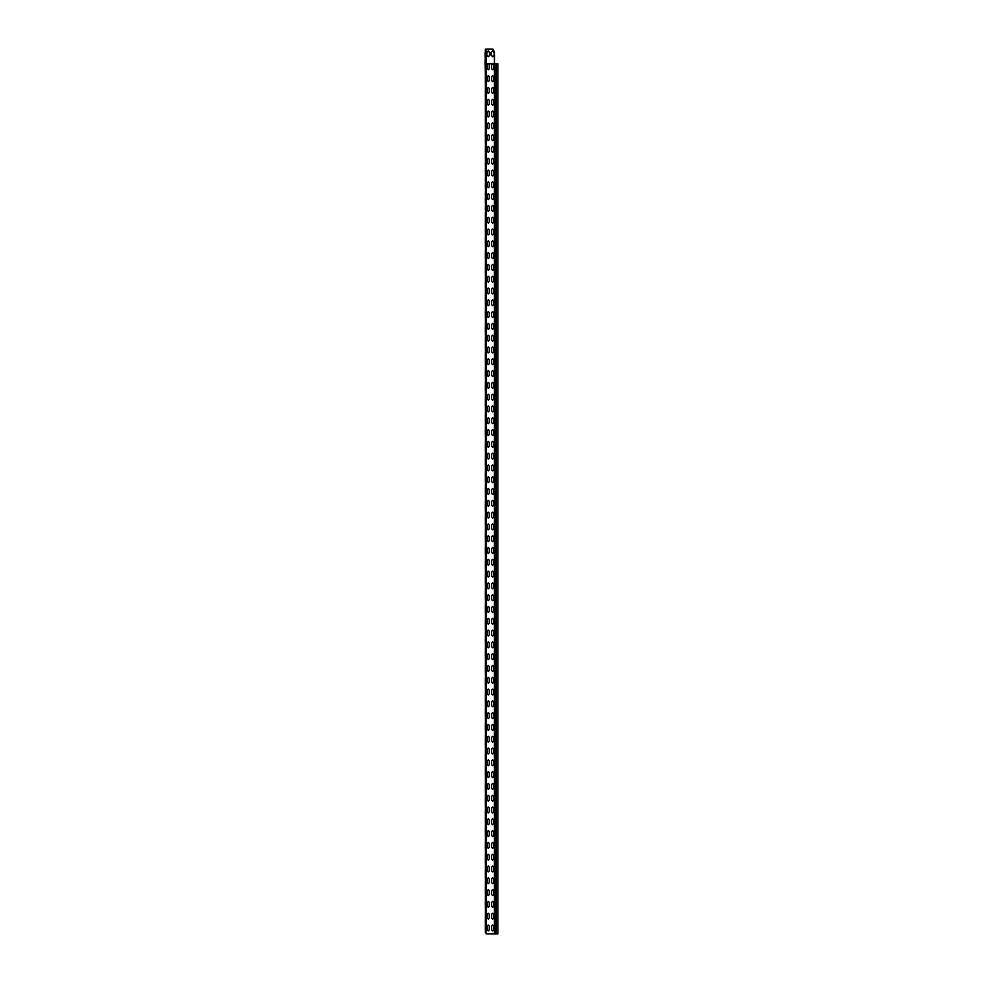 <?xml version="1.0" encoding="UTF-8"?>
<svg xmlns="http://www.w3.org/2000/svg" width="983" height="983" viewBox="0 0 983 983"><rect width="100%" height="100%" fill="white"/><g stroke="black" fill="none" stroke-linecap="round" stroke-linejoin="round"><path stroke-width="1.47" d="M485.295 931.196L485.295 920.358M485.467 930.164L485.467 920.076M485.467 915.419L485.295 905.613M485.295 917.852L485.467 905.331M485.467 900.674L485.295 890.868M485.295 903.107L485.467 890.586M485.467 885.929L485.295 876.123M485.295 888.362L485.467 875.841M485.467 871.184L485.295 861.378M485.295 873.617L485.467 861.096M485.467 856.439L485.295 846.633M485.295 858.872L485.467 846.351M485.467 841.694L485.295 831.888M485.295 844.127L485.467 831.606M485.467 826.949L485.295 817.143M485.295 829.382L485.467 816.861M485.467 812.204L485.295 802.398M485.295 814.637L485.467 802.116M485.467 797.459L485.295 787.653M485.295 799.892L485.467 787.371M485.467 782.714L485.295 772.908M485.295 785.147L485.467 772.626M485.467 767.969L485.295 758.163M485.295 770.402L485.467 757.881M485.467 753.224L485.295 743.418M485.295 755.657L485.467 743.136M485.467 738.479L485.295 728.673M485.295 740.912L485.467 728.391M485.467 723.734L485.295 713.928M485.295 726.167L485.467 713.646M485.467 708.989L485.295 699.183M485.295 711.422L485.467 698.901M485.467 694.244L485.295 684.438M485.295 696.677L485.467 684.156M485.467 679.499L485.295 669.693M485.295 681.932L485.467 669.411M485.467 664.754L485.295 654.948M485.295 667.187L485.467 654.666M485.467 650.009L485.295 640.203M485.295 652.442L485.467 639.921M485.467 635.264L485.295 625.458M485.295 637.697L485.467 625.176M485.467 620.519L485.295 610.713M485.295 622.952L485.467 610.431M485.467 605.774L485.295 595.968M485.295 608.207L485.467 595.686M485.467 591.029L485.295 581.223M485.295 593.462L485.467 580.941M485.467 576.284L485.295 566.478M485.295 578.717L485.467 566.196M485.467 561.539L485.295 551.733M485.295 563.972L485.467 551.451M485.467 546.794L485.295 536.988M485.295 549.227L485.467 536.706M485.467 532.049L485.295 522.243M485.295 534.482L485.467 521.961M485.467 517.304L485.295 507.498M485.295 519.737L485.467 507.216M485.467 502.559L485.295 492.753M485.295 504.992L485.467 492.471M485.467 487.814L485.295 478.008M485.295 490.247L485.467 477.726M485.467 473.069L485.295 463.263M485.295 475.502L485.467 462.981M485.467 458.324L485.295 448.518M485.295 460.757L485.467 448.236M485.467 443.579L485.295 433.773M485.295 446.012L485.467 433.491M485.467 428.834L485.295 419.028M485.295 431.267L485.467 418.746M485.467 414.089L485.295 404.283M485.295 416.522L485.467 404.001M485.467 399.344L485.295 389.538M485.295 401.777L485.467 389.256M485.467 384.599L485.295 374.793M485.295 387.032L485.467 374.511M485.467 369.854L485.295 360.048M485.295 372.287L485.467 359.766M485.467 355.109L485.295 345.303M485.295 357.542L485.467 345.021M485.467 340.364L485.295 330.558M485.295 342.797L485.467 330.276M485.467 325.619L485.295 315.813M485.295 328.052L485.467 315.531M485.467 310.874L485.295 301.068M485.295 313.307L485.467 300.786M485.467 296.129L485.295 286.323M485.295 298.562L485.467 286.041M485.467 281.384L485.295 271.578M485.295 283.817L485.467 271.296M485.467 266.639L485.295 256.833M485.295 269.072L485.467 256.551M485.467 251.894L485.295 242.088M485.295 254.327L485.467 241.806M485.467 237.149L485.295 227.343M485.295 239.582L485.467 227.061M485.467 222.404L485.295 94.638M485.295 224.837L485.295 215.031M485.467 89.699L485.295 79.893M485.295 92.132L485.467 79.611M485.467 74.954L485.295 66.549M485.295 77.387L485.295 67.581M497.717 933.85L486.057 933.85L486.057 63.895L488.268 63.895L489.301 64.927L489.301 68.761L488.268 69.793L487.236 68.761L487.236 64.927L488.268 63.895L492.692 63.895L493.724 64.927L493.724 68.761L492.692 69.793L491.66 68.761L491.66 64.927L494.424 63.895L485.295 63.895L494.424 63.6L494.424 52.099L492.95 49.15L485.319 49.15L485.295 63.6L486.057 63.6L486.057 49.15M485.147 52.836L485.319 62.924M485.147 60.209L485.467 64.866M494.424 63.797L494.424 52.099M486.057 933.85L485.319 63.6M494.424 933.85L494.424 63.895L497.717 63.895M485.467 922.791L485.295 932.597M485.467 908.046L485.467 918.134M485.467 893.301L485.467 903.389M485.467 878.556L485.467 888.644M485.467 863.811L485.467 873.899M485.467 849.066L485.467 859.154M485.467 834.321L485.467 844.409M485.467 819.576L485.467 829.664M485.467 804.831L485.467 814.919M485.467 790.086L485.467 800.174M485.467 775.341L485.467 785.429M485.467 760.596L485.467 770.684M485.467 745.851L485.467 755.939M485.467 731.106L485.467 741.194M485.467 716.361L485.467 726.449M485.467 701.616L485.467 711.704M485.467 686.871L485.467 696.959M485.467 672.126L485.467 682.214M485.467 657.381L485.467 667.469M485.467 642.636L485.467 652.724M485.467 627.891L485.467 637.979M485.467 613.146L485.467 623.234M485.467 598.401L485.467 608.489M485.467 583.656L485.467 593.744M485.467 568.911L485.467 578.999M485.467 554.166L485.467 564.254M485.467 539.421L485.467 549.509M485.467 524.676L485.467 534.764M485.467 509.931L485.467 520.019M485.467 495.186L485.467 505.274M485.467 480.441L485.467 490.529M485.467 465.696L485.467 475.784M485.467 450.951L485.467 461.039M485.467 436.206L485.467 446.294M485.467 421.461L485.467 431.549M485.467 406.716L485.467 416.804M485.467 391.971L485.467 402.059M485.467 377.226L485.467 387.314M485.467 362.481L485.467 372.569M485.467 347.736L485.467 357.824M485.467 332.991L485.467 343.079M485.467 318.246L485.467 328.334M485.467 303.501L485.467 313.589M485.467 288.756L485.467 298.844M485.467 274.011L485.467 284.099M485.467 259.266L485.467 269.354M485.467 244.521L485.467 254.609M485.467 229.776L485.467 239.864M485.467 215.031L485.467 212.316M485.467 225.119L485.295 212.598M485.295 210.092L485.295 207.659M485.467 207.659L485.295 200.286M485.467 200.286L485.467 197.571M485.467 210.374L485.295 197.853M485.295 195.347L485.295 192.914M485.467 192.914L485.295 185.541M485.467 185.541L485.467 182.826M485.467 195.629L485.295 183.108M485.295 180.602L485.295 178.169M485.467 178.169L485.295 170.796M485.467 170.796L485.467 168.081M485.467 180.884L485.295 168.363M485.295 165.857L485.295 163.424M485.467 163.424L485.295 156.051M485.467 156.051L485.467 153.336M485.467 166.139L485.295 153.618M485.295 151.112L485.295 148.679M485.467 148.679L485.295 141.306M485.467 141.306L485.467 138.591M485.467 151.394L485.295 138.873M485.295 136.367L485.295 133.934M485.467 133.934L485.295 126.561M485.467 126.561L485.467 123.846M485.467 136.649L485.295 124.128M485.295 121.622L485.295 119.189M485.467 119.189L485.295 111.816M485.467 111.816L485.467 109.101M485.467 121.904L485.295 109.383M485.295 106.877L485.295 104.444M485.467 97.071L485.467 94.356M485.467 104.444L485.467 107.159M485.467 82.326L485.467 92.414M485.467 67.581L485.295 65.148M485.467 77.669L485.147 62.642M485.295 60.209L485.295 52.836M489.301 929.869L488.268 930.901L487.236 929.869L487.236 926.035L488.268 925.003L489.301 926.035L489.301 929.869L488.268 930.901L487.236 929.869M491.66 926.035L492.692 925.003L493.724 926.035L493.724 929.869L492.692 930.901L491.66 929.869L491.66 926.035L492.692 925.003L493.724 926.035M493.724 929.869L492.692 930.901L491.66 929.869M487.236 926.035L488.268 925.003L489.301 926.035M489.301 918.073L488.268 919.105L487.236 918.073L487.236 914.239L488.268 913.207L489.301 914.239L489.301 918.073L488.268 919.105L487.236 918.073M491.66 914.239L492.692 913.207L493.724 914.239L493.724 918.073L492.692 919.105L491.66 918.073L491.66 914.239L492.692 913.207L493.724 914.239M493.724 918.073L492.692 919.105L491.66 918.073M487.236 914.239L488.268 913.207L489.301 914.239M489.301 906.277L488.268 907.309L487.236 906.277L487.236 902.443L488.268 901.411L489.301 902.443L489.301 906.277L488.268 907.309L487.236 906.277M491.66 902.443L492.692 901.411L493.724 902.443L493.724 906.277L492.692 907.309L491.66 906.277L491.66 902.443L492.692 901.411L493.724 902.443M493.724 906.277L492.692 907.309L491.66 906.277M487.236 902.443L488.268 901.411L489.301 902.443M489.301 894.481L488.268 895.513L487.236 894.481L487.236 890.647L488.268 889.615L489.301 890.647L489.301 894.481L488.268 895.513L487.236 894.481M491.66 890.647L492.692 889.615L493.724 890.647L493.724 894.481L492.692 895.513L491.66 894.481L491.66 890.647L492.692 889.615L493.724 890.647M493.724 894.481L492.692 895.513L491.66 894.481M487.236 890.647L488.268 889.615L489.301 890.647M489.301 882.685L488.268 883.717L487.236 882.685L487.236 878.851L488.268 877.819L489.301 878.851L489.301 882.685L488.268 883.717L487.236 882.685M491.66 878.851L492.692 877.819L493.724 878.851L493.724 882.685L492.692 883.717L491.66 882.685L491.66 878.851L492.692 877.819L493.724 878.851M493.724 882.685L492.692 883.717L491.66 882.685M487.236 878.851L488.268 877.819L489.301 878.851M489.301 870.889L488.268 871.921L487.236 870.889L487.236 867.055L488.268 866.023L489.301 867.055L489.301 870.889L488.268 871.921L487.236 870.889M491.66 867.055L492.692 866.023L493.724 867.055L493.724 870.889L492.692 871.921L491.66 870.889L491.66 867.055L492.692 866.023L493.724 867.055M493.724 870.889L492.692 871.921L491.66 870.889M487.236 867.055L488.268 866.023L489.301 867.055M489.301 859.093L488.268 860.125L487.236 859.093L487.236 855.259L488.268 854.227L489.301 855.259L489.301 859.093L488.268 860.125L487.236 859.093M491.66 855.259L492.692 854.227L493.724 855.259L493.724 859.093L492.692 860.125L491.66 859.093L491.66 855.259L492.692 854.227L493.724 855.259M493.724 859.093L492.692 860.125L491.66 859.093M487.236 855.259L488.268 854.227L489.301 855.259M489.301 847.297L488.268 848.329L487.236 847.297L487.236 843.463L488.268 842.431L489.301 843.463L489.301 847.297L488.268 848.329L487.236 847.297M491.66 843.463L492.692 842.431L493.724 843.463L493.724 847.297L492.692 848.329L491.66 847.297L491.66 843.463L492.692 842.431L493.724 843.463M493.724 847.297L492.692 848.329L491.66 847.297M487.236 843.463L488.268 842.431L489.301 843.463M489.301 835.501L488.268 836.533L487.236 835.501L487.236 831.667L488.268 830.635L489.301 831.667L489.301 835.501L488.268 836.533L487.236 835.501M491.66 831.667L492.692 830.635L493.724 831.667L493.724 835.501L492.692 836.533L491.66 835.501L491.66 831.667L492.692 830.635L493.724 831.667M493.724 835.501L492.692 836.533L491.66 835.501M487.236 831.667L488.268 830.635L489.301 831.667M489.301 823.705L488.268 824.737L487.236 823.705L487.236 819.871L488.268 818.839L489.301 819.871L489.301 823.705L488.268 824.737L487.236 823.705M491.66 819.871L492.692 818.839L493.724 819.871L493.724 823.705L492.692 824.737L491.66 823.705L491.66 819.871L492.692 818.839L493.724 819.871M493.724 823.705L492.692 824.737L491.66 823.705M487.236 819.871L488.268 818.839L489.301 819.871M489.301 811.909L488.268 812.941L487.236 811.909L487.236 808.075L488.268 807.043L489.301 808.075L489.301 811.909L488.268 812.941L487.236 811.909M491.66 808.075L492.692 807.043L493.724 808.075L493.724 811.909L492.692 812.941L491.66 811.909L491.66 808.075L492.692 807.043L493.724 808.075M493.724 811.909L492.692 812.941L491.66 811.909M487.236 808.075L488.268 807.043L489.301 808.075M489.301 800.113L488.268 801.145L487.236 800.113L487.236 796.279L488.268 795.247L489.301 796.279L489.301 800.113L488.268 801.145L487.236 800.113M491.66 796.279L492.692 795.247L493.724 796.279L493.724 800.113L492.692 801.145L491.66 800.113L491.66 796.279L492.692 795.247L493.724 796.279M493.724 800.113L492.692 801.145L491.66 800.113M487.236 796.279L488.268 795.247L489.301 796.279M489.301 788.317L488.268 789.349L487.236 788.317L487.236 784.483L488.268 783.451L489.301 784.483L489.301 788.317L488.268 789.349L487.236 788.317M491.66 784.483L492.692 783.451L493.724 784.483L493.724 788.317L492.692 789.349L491.66 788.317L491.66 784.483L492.692 783.451L493.724 784.483M493.724 788.317L492.692 789.349L491.66 788.317M487.236 784.483L488.268 783.451L489.301 784.483M489.301 776.521L488.268 777.553L487.236 776.521L487.236 772.687L488.268 771.655L489.301 772.687L489.301 776.521L488.268 777.553L487.236 776.521M491.66 772.687L492.692 771.655L493.724 772.687L493.724 776.521L492.692 777.553L491.66 776.521L491.66 772.687L492.692 771.655L493.724 772.687M493.724 776.521L492.692 777.553L491.66 776.521M487.236 772.687L488.268 771.655L489.301 772.687M489.301 764.725L488.268 765.757L487.236 764.725L487.236 760.891L488.268 759.859L489.301 760.891L489.301 764.725L488.268 765.757L487.236 764.725M491.66 760.891L492.692 759.859L493.724 760.891L493.724 764.725L492.692 765.757L491.66 764.725L491.66 760.891L492.692 759.859L493.724 760.891M493.724 764.725L492.692 765.757L491.66 764.725M487.236 760.891L488.268 759.859L489.301 760.891M489.301 752.929L488.268 753.961L487.236 752.929L487.236 749.095L488.268 748.063L489.301 749.095L489.301 752.929L488.268 753.961L487.236 752.929M491.66 749.095L492.692 748.063L493.724 749.095L493.724 752.929L492.692 753.961L491.66 752.929L491.66 749.095L492.692 748.063L493.724 749.095M493.724 752.929L492.692 753.961L491.66 752.929M487.236 749.095L488.268 748.063L489.301 749.095M489.301 741.133L488.268 742.165L487.236 741.133L487.236 737.299L488.268 736.267L489.301 737.299L489.301 741.133L488.268 742.165L487.236 741.133M491.66 737.299L492.692 736.267L493.724 737.299L493.724 741.133L492.692 742.165L491.66 741.133L491.66 737.299L492.692 736.267L493.724 737.299M493.724 741.133L492.692 742.165L491.66 741.133M487.236 737.299L488.268 736.267L489.301 737.299M489.301 729.337L488.268 730.369L487.236 729.337L487.236 725.503L488.268 724.471L489.301 725.503L489.301 729.337L488.268 730.369L487.236 729.337M491.66 725.503L492.692 724.471L493.724 725.503L493.724 729.337L492.692 730.369L491.66 729.337L491.66 725.503L492.692 724.471L493.724 725.503M493.724 729.337L492.692 730.369L491.66 729.337M487.236 725.503L488.268 724.471L489.301 725.503M489.301 717.541L488.268 718.573L487.236 717.541L487.236 713.707L488.268 712.675L489.301 713.707L489.301 717.541L488.268 718.573L487.236 717.541M491.66 713.707L492.692 712.675L493.724 713.707L493.724 717.541L492.692 718.573L491.66 717.541L491.66 713.707L492.692 712.675L493.724 713.707M493.724 717.541L492.692 718.573L491.66 717.541M487.236 713.707L488.268 712.675L489.301 713.707M489.301 705.745L488.268 706.777L487.236 705.745L487.236 701.911L488.268 700.879L489.301 701.911L489.301 705.745L488.268 706.777L487.236 705.745M491.66 701.911L492.692 700.879L493.724 701.911L493.724 705.745L492.692 706.777L491.66 705.745L491.66 701.911L492.692 700.879L493.724 701.911M493.724 705.745L492.692 706.777L491.66 705.745M487.236 701.911L488.268 700.879L489.301 701.911M489.301 693.949L488.268 694.981L487.236 693.949L487.236 690.115L488.268 689.083L489.301 690.115L489.301 693.949L488.268 694.981L487.236 693.949M491.66 690.115L492.692 689.083L493.724 690.115L493.724 693.949L492.692 694.981L491.66 693.949L491.66 690.115L492.692 689.083L493.724 690.115M493.724 693.949L492.692 694.981L491.66 693.949M487.236 690.115L488.268 689.083L489.301 690.115M489.301 682.153L488.268 683.185L487.236 682.153L487.236 678.319L488.268 677.287L489.301 678.319L489.301 682.153L488.268 683.185L487.236 682.153M491.66 678.319L492.692 677.287L493.724 678.319L493.724 682.153L492.692 683.185L491.66 682.153L491.66 678.319L492.692 677.287L493.724 678.319M493.724 682.153L492.692 683.185L491.66 682.153M487.236 678.319L488.268 677.287L489.301 678.319M489.301 670.357L488.268 671.389L487.236 670.357L487.236 666.523L488.268 665.491L489.301 666.523L489.301 670.357L488.268 671.389L487.236 670.357M491.66 666.523L492.692 665.491L493.724 666.523L493.724 670.357L492.692 671.389L491.66 670.357L491.66 666.523L492.692 665.491L493.724 666.523M493.724 670.357L492.692 671.389L491.66 670.357M487.236 666.523L488.268 665.491L489.301 666.523M489.301 658.561L488.268 659.593L487.236 658.561L487.236 654.727L488.268 653.695L489.301 654.727L489.301 658.561L488.268 659.593L487.236 658.561M491.66 654.727L492.692 653.695L493.724 654.727L493.724 658.561L492.692 659.593L491.66 658.561L491.66 654.727L492.692 653.695L493.724 654.727M493.724 658.561L492.692 659.593L491.66 658.561M487.236 654.727L488.268 653.695L489.301 654.727M489.301 646.765L488.268 647.797L487.236 646.765L487.236 642.931L488.268 641.899L489.301 642.931L489.301 646.765L488.268 647.797L487.236 646.765M491.66 642.931L492.692 641.899L493.724 642.931L493.724 646.765L492.692 647.797L491.66 646.765L491.66 642.931L492.692 641.899L493.724 642.931M493.724 646.765L492.692 647.797L491.66 646.765M487.236 642.931L488.268 641.899L489.301 642.931M489.301 634.969L488.268 636.001L487.236 634.969L487.236 631.135L488.268 630.103L489.301 631.135L489.301 634.969L488.268 636.001L487.236 634.969M491.66 631.135L492.692 630.103L493.724 631.135L493.724 634.969L492.692 636.001L491.66 634.969L491.66 631.135L492.692 630.103L493.724 631.135M493.724 634.969L492.692 636.001L491.66 634.969M487.236 631.135L488.268 630.103L489.301 631.135M489.301 623.173L488.268 624.205L487.236 623.173L487.236 619.339L488.268 618.307L489.301 619.339L489.301 623.173L488.268 624.205L487.236 623.173M491.66 619.339L492.692 618.307L493.724 619.339L493.724 623.173L492.692 624.205L491.66 623.173L491.66 619.339L492.692 618.307L493.724 619.339M493.724 623.173L492.692 624.205L491.66 623.173M487.236 619.339L488.268 618.307L489.301 619.339M489.301 611.377L488.268 612.409L487.236 611.377L487.236 607.543L488.268 606.511L489.301 607.543L489.301 611.377L488.268 612.409L487.236 611.377M491.66 607.543L492.692 606.511L493.724 607.543L493.724 611.377L492.692 612.409L491.66 611.377L491.66 607.543L492.692 606.511L493.724 607.543M493.724 611.377L492.692 612.409L491.66 611.377M487.236 607.543L488.268 606.511L489.301 607.543M489.301 599.581L488.268 600.613L487.236 599.581L487.236 595.747L488.268 594.715L489.301 595.747L489.301 599.581L488.268 600.613L487.236 599.581M491.66 595.747L492.692 594.715L493.724 595.747L493.724 599.581L492.692 600.613L491.66 599.581L491.66 595.747L492.692 594.715L493.724 595.747M493.724 599.581L492.692 600.613L491.66 599.581M487.236 595.747L488.268 594.715L489.301 595.747M489.301 587.785L488.268 588.817L487.236 587.785L487.236 583.951L488.268 582.919L489.301 583.951L489.301 587.785L488.268 588.817L487.236 587.785M491.66 583.951L492.692 582.919L493.724 583.951L493.724 587.785L492.692 588.817L491.66 587.785L491.66 583.951L492.692 582.919L493.724 583.951M493.724 587.785L492.692 588.817L491.66 587.785M487.236 583.951L488.268 582.919L489.301 583.951M489.301 575.989L488.268 577.021L487.236 575.989L487.236 572.155L488.268 571.123L489.301 572.155L489.301 575.989L488.268 577.021L487.236 575.989M491.66 572.155L492.692 571.123L493.724 572.155L493.724 575.989L492.692 577.021L491.66 575.989L491.66 572.155L492.692 571.123L493.724 572.155M493.724 575.989L492.692 577.021L491.66 575.989M487.236 572.155L488.268 571.123L489.301 572.155M489.301 564.193L488.268 565.225L487.236 564.193L487.236 560.359L488.268 559.327L489.301 560.359L489.301 564.193L488.268 565.225L487.236 564.193M491.66 560.359L492.692 559.327L493.724 560.359L493.724 564.193L492.692 565.225L491.66 564.193L491.66 560.359L492.692 559.327L493.724 560.359M493.724 564.193L492.692 565.225L491.66 564.193M487.236 560.359L488.268 559.327L489.301 560.359M489.301 552.397L488.268 553.429L487.236 552.397L487.236 548.563L488.268 547.531L489.301 548.563L489.301 552.397L488.268 553.429L487.236 552.397M491.66 548.563L492.692 547.531L493.724 548.563L493.724 552.397L492.692 553.429L491.66 552.397L491.66 548.563L492.692 547.531L493.724 548.563M493.724 552.397L492.692 553.429L491.66 552.397M487.236 548.563L488.268 547.531L489.301 548.563M489.301 540.601L488.268 541.633L487.236 540.601L487.236 536.767L488.268 535.735L489.301 536.767L489.301 540.601L488.268 541.633L487.236 540.601M491.66 536.767L492.692 535.735L493.724 536.767L493.724 540.601L492.692 541.633L491.66 540.601L491.66 536.767L492.692 535.735L493.724 536.767M493.724 540.601L492.692 541.633L491.66 540.601M487.236 536.767L488.268 535.735L489.301 536.767M489.301 528.805L488.268 529.837L487.236 528.805L487.236 524.971L488.268 523.939L489.301 524.971L489.301 528.805L488.268 529.837L487.236 528.805M491.66 524.971L492.692 523.939L493.724 524.971L493.724 528.805L492.692 529.837L491.66 528.805L491.66 524.971L492.692 523.939L493.724 524.971M493.724 528.805L492.692 529.837L491.66 528.805M487.236 524.971L488.268 523.939L489.301 524.971M489.301 517.009L488.268 518.041L487.236 517.009L487.236 513.175L488.268 512.143L489.301 513.175L489.301 517.009L488.268 518.041L487.236 517.009M491.66 513.175L492.692 512.143L493.724 513.175L493.724 517.009L492.692 518.041L491.66 517.009L491.66 513.175L492.692 512.143L493.724 513.175M493.724 517.009L492.692 518.041L491.66 517.009M487.236 513.175L488.268 512.143L489.301 513.175M489.301 505.213L488.268 506.245L487.236 505.213L487.236 501.379L488.268 500.347L489.301 501.379L489.301 505.213L488.268 506.245L487.236 505.213M491.66 501.379L492.692 500.347L493.724 501.379L493.724 505.213L492.692 506.245L491.66 505.213L491.66 501.379L492.692 500.347L493.724 501.379M493.724 505.213L492.692 506.245L491.66 505.213M487.236 501.379L488.268 500.347L489.301 501.379M489.301 493.417L488.268 494.449L487.236 493.417L487.236 489.583L488.268 488.551L489.301 489.583L489.301 493.417L488.268 494.449L487.236 493.417M491.66 489.583L492.692 488.551L493.724 489.583L493.724 493.417L492.692 494.449L491.66 493.417L491.66 489.583L492.692 488.551L493.724 489.583M493.724 493.417L492.692 494.449L491.66 493.417M487.236 489.583L488.268 488.551L489.301 489.583M489.301 481.621L488.268 482.653L487.236 481.621L487.236 477.787L488.268 476.755L489.301 477.787L489.301 481.621L488.268 482.653L487.236 481.621M491.66 477.787L492.692 476.755L493.724 477.787L493.724 481.621L492.692 482.653L491.66 481.621L491.66 477.787L492.692 476.755L493.724 477.787M493.724 481.621L492.692 482.653L491.66 481.621M487.236 477.787L488.268 476.755L489.301 477.787M489.301 469.825L488.268 470.857L487.236 469.825L487.236 465.991L488.268 464.959L489.301 465.991L489.301 469.825L488.268 470.857L487.236 469.825M491.66 465.991L492.692 464.959L493.724 465.991L493.724 469.825L492.692 470.857L491.66 469.825L491.66 465.991L492.692 464.959L493.724 465.991M493.724 469.825L492.692 470.857L491.66 469.825M487.236 465.991L488.268 464.959L489.301 465.991M489.301 458.029L488.268 459.061L487.236 458.029L487.236 454.195L488.268 453.163L489.301 454.195L489.301 458.029L488.268 459.061L487.236 458.029M491.66 454.195L492.692 453.163L493.724 454.195L493.724 458.029L492.692 459.061L491.66 458.029L491.66 454.195L492.692 453.163L493.724 454.195M493.724 458.029L492.692 459.061L491.66 458.029M487.236 454.195L488.268 453.163L489.301 454.195M489.301 446.233L488.268 447.265L487.236 446.233L487.236 442.399L488.268 441.367L489.301 442.399L489.301 446.233L488.268 447.265L487.236 446.233M491.66 442.399L492.692 441.367L493.724 442.399L493.724 446.233L492.692 447.265L491.66 446.233L491.66 442.399L492.692 441.367L493.724 442.399M493.724 446.233L492.692 447.265L491.66 446.233M487.236 442.399L488.268 441.367L489.301 442.399M489.301 434.437L488.268 435.469L487.236 434.437L487.236 430.603L488.268 429.571L489.301 430.603L489.301 434.437L488.268 435.469L487.236 434.437M491.66 430.603L492.692 429.571L493.724 430.603L493.724 434.437L492.692 435.469L491.66 434.437L491.66 430.603L492.692 429.571L493.724 430.603M493.724 434.437L492.692 435.469L491.66 434.437M487.236 430.603L488.268 429.571L489.301 430.603M489.301 422.641L488.268 423.673L487.236 422.641L487.236 418.807L488.268 417.775L489.301 418.807L489.301 422.641L488.268 423.673L487.236 422.641M491.66 418.807L492.692 417.775L493.724 418.807L493.724 422.641L492.692 423.673L491.66 422.641L491.66 418.807L492.692 417.775L493.724 418.807M493.724 422.641L492.692 423.673L491.66 422.641M487.236 418.807L488.268 417.775L489.301 418.807M489.301 410.845L488.268 411.877L487.236 410.845L487.236 407.011L488.268 405.979L489.301 407.011L489.301 410.845L488.268 411.877L487.236 410.845M491.66 407.011L492.692 405.979L493.724 407.011L493.724 410.845L492.692 411.877L491.66 410.845L491.66 407.011L492.692 405.979L493.724 407.011M493.724 410.845L492.692 411.877L491.66 410.845M487.236 407.011L488.268 405.979L489.301 407.011M489.301 399.049L488.268 400.081L487.236 399.049L487.236 395.215L488.268 394.183L489.301 395.215L489.301 399.049L488.268 400.081L487.236 399.049M491.66 395.215L492.692 394.183L493.724 395.215L493.724 399.049L492.692 400.081L491.66 399.049L491.66 395.215L492.692 394.183L493.724 395.215M493.724 399.049L492.692 400.081L491.66 399.049M487.236 395.215L488.268 394.183L489.301 395.215M489.301 387.253L488.268 388.285L487.236 387.253L487.236 383.419L488.268 382.387L489.301 383.419L489.301 387.253L488.268 388.285L487.236 387.253M491.66 383.419L492.692 382.387L493.724 383.419L493.724 387.253L492.692 388.285L491.66 387.253L491.66 383.419L492.692 382.387L493.724 383.419M493.724 387.253L492.692 388.285L491.66 387.253M487.236 383.419L488.268 382.387L489.301 383.419M489.301 375.457L488.268 376.489L487.236 375.457L487.236 371.623L488.268 370.591L489.301 371.623L489.301 375.457L488.268 376.489L487.236 375.457M491.66 371.623L492.692 370.591L493.724 371.623L493.724 375.457L492.692 376.489L491.66 375.457L491.66 371.623L492.692 370.591L493.724 371.623M493.724 375.457L492.692 376.489L491.66 375.457M487.236 371.623L488.268 370.591L489.301 371.623M489.301 363.661L488.268 364.693L487.236 363.661L487.236 359.827L488.268 358.795L489.301 359.827L489.301 363.661L488.268 364.693L487.236 363.661M491.66 359.827L492.692 358.795L493.724 359.827L493.724 363.661L492.692 364.693L491.66 363.661L491.66 359.827L492.692 358.795L493.724 359.827M493.724 363.661L492.692 364.693L491.66 363.661M487.236 359.827L488.268 358.795L489.301 359.827M489.301 351.865L488.268 352.897L487.236 351.865L487.236 348.031L488.268 346.999L489.301 348.031L489.301 351.865L488.268 352.897L487.236 351.865M491.66 348.031L492.692 346.999L493.724 348.031L493.724 351.865L492.692 352.897L491.66 351.865L491.66 348.031L492.692 346.999L493.724 348.031M493.724 351.865L492.692 352.897L491.66 351.865M487.236 348.031L488.268 346.999L489.301 348.031M489.301 340.069L488.268 341.101L487.236 340.069L487.236 336.235L488.268 335.203L489.301 336.235L489.301 340.069L488.268 341.101L487.236 340.069M491.66 336.235L492.692 335.203L493.724 336.235L493.724 340.069L492.692 341.101L491.66 340.069L491.66 336.235L492.692 335.203L493.724 336.235M493.724 340.069L492.692 341.101L491.66 340.069M487.236 336.235L488.268 335.203L489.301 336.235M489.301 328.273L488.268 329.305L487.236 328.273L487.236 324.439L488.268 323.407L489.301 324.439L489.301 328.273L488.268 329.305L487.236 328.273M491.66 324.439L492.692 323.407L493.724 324.439L493.724 328.273L492.692 329.305L491.66 328.273L491.66 324.439L492.692 323.407L493.724 324.439M493.724 328.273L492.692 329.305L491.66 328.273M487.236 324.439L488.268 323.407L489.301 324.439M489.301 316.477L488.268 317.509L487.236 316.477L487.236 312.643L488.268 311.611L489.301 312.643L489.301 316.477L488.268 317.509L487.236 316.477M491.66 312.643L492.692 311.611L493.724 312.643L493.724 316.477L492.692 317.509L491.66 316.477L491.66 312.643L492.692 311.611L493.724 312.643M493.724 316.477L492.692 317.509L491.66 316.477M487.236 312.643L488.268 311.611L489.301 312.643M489.301 304.681L488.268 305.713L487.236 304.681L487.236 300.847L488.268 299.815L489.301 300.847L489.301 304.681L488.268 305.713L487.236 304.681M491.66 300.847L492.692 299.815L493.724 300.847L493.724 304.681L492.692 305.713L491.66 304.681L491.66 300.847L492.692 299.815L493.724 300.847M493.724 304.681L492.692 305.713L491.66 304.681M487.236 300.847L488.268 299.815L489.301 300.847M489.301 292.885L488.268 293.917L487.236 292.885L487.236 289.051L488.268 288.019L489.301 289.051L489.301 292.885L488.268 293.917L487.236 292.885M491.66 289.051L492.692 288.019L493.724 289.051L493.724 292.885L492.692 293.917L491.66 292.885L491.66 289.051L492.692 288.019L493.724 289.051M493.724 292.885L492.692 293.917L491.66 292.885M487.236 289.051L488.268 288.019L489.301 289.051M489.301 281.089L488.268 282.121L487.236 281.089L487.236 277.255L488.268 276.223L489.301 277.255L489.301 281.089L488.268 282.121L487.236 281.089M491.66 277.255L492.692 276.223L493.724 277.255L493.724 281.089L492.692 282.121L491.66 281.089L491.66 277.255L492.692 276.223L493.724 277.255M493.724 281.089L492.692 282.121L491.66 281.089M487.236 277.255L488.268 276.223L489.301 277.255M489.301 269.293L488.268 270.325L487.236 269.293L487.236 265.459L488.268 264.427L489.301 265.459L489.301 269.293L488.268 270.325L487.236 269.293M491.66 265.459L492.692 264.427L493.724 265.459L493.724 269.293L492.692 270.325L491.66 269.293L491.66 265.459L492.692 264.427L493.724 265.459M493.724 269.293L492.692 270.325L491.66 269.293M487.236 265.459L488.268 264.427L489.301 265.459M489.301 257.497L488.268 258.529L487.236 257.497L487.236 253.663L488.268 252.631L489.301 253.663L489.301 257.497L488.268 258.529L487.236 257.497M491.66 253.663L492.692 252.631L493.724 253.663L493.724 257.497L492.692 258.529L491.66 257.497L491.66 253.663L492.692 252.631L493.724 253.663M493.724 257.497L492.692 258.529L491.66 257.497M487.236 253.663L488.268 252.631L489.301 253.663M489.301 245.701L488.268 246.733L487.236 245.701L487.236 241.867L488.268 240.835L489.301 241.867L489.301 245.701L488.268 246.733L487.236 245.701M491.66 241.867L492.692 240.835L493.724 241.867L493.724 245.701L492.692 246.733L491.66 245.701L491.66 241.867L492.692 240.835L493.724 241.867M493.724 245.701L492.692 246.733L491.66 245.701M487.236 241.867L488.268 240.835L489.301 241.867M489.301 233.905L488.268 234.937L487.236 233.905L487.236 230.071L488.268 229.039L489.301 230.071L489.301 233.905L488.268 234.937L487.236 233.905M491.66 230.071L492.692 229.039L493.724 230.071L493.724 233.905L492.692 234.937L491.66 233.905L491.66 230.071L492.692 229.039L493.724 230.071M493.724 233.905L492.692 234.937L491.66 233.905M487.236 230.071L488.268 229.039L489.301 230.071M489.301 222.109L488.268 223.141L487.236 222.109L487.236 218.275L488.268 217.243L489.301 218.275L489.301 222.109L488.268 223.141L487.236 222.109M491.66 218.275L492.692 217.243L493.724 218.275L493.724 222.109L492.692 223.141L491.66 222.109L491.66 218.275L492.692 217.243L493.724 218.275M493.724 222.109L492.692 223.141L491.66 222.109M487.236 218.275L488.268 217.243L489.301 218.275M489.301 210.313L488.268 211.345L487.236 210.313L487.236 206.479L488.268 205.447L489.301 206.479L489.301 210.313L488.268 211.345L487.236 210.313M491.66 206.479L492.692 205.447L493.724 206.479L493.724 210.313L492.692 211.345L491.66 210.313L491.66 206.479L492.692 205.447L493.724 206.479M493.724 210.313L492.692 211.345L491.66 210.313M487.236 206.479L488.268 205.447L489.301 206.479M489.301 198.517L488.268 199.549L487.236 198.517L487.236 194.683L488.268 193.651L489.301 194.683L489.301 198.517L488.268 199.549L487.236 198.517M491.66 194.683L492.692 193.651L493.724 194.683L493.724 198.517L492.692 199.549L491.66 198.517L491.66 194.683L492.692 193.651L493.724 194.683M493.724 198.517L492.692 199.549L491.66 198.517M487.236 194.683L488.268 193.651L489.301 194.683M489.301 186.721L488.268 187.753L487.236 186.721L487.236 182.887L488.268 181.855L489.301 182.887L489.301 186.721L488.268 187.753L487.236 186.721M491.66 182.887L492.692 181.855L493.724 182.887L493.724 186.721L492.692 187.753L491.66 186.721L491.66 182.887L492.692 181.855L493.724 182.887M493.724 186.721L492.692 187.753L491.66 186.721M487.236 182.887L488.268 181.855L489.301 182.887M489.301 174.925L488.268 175.957L487.236 174.925L487.236 171.091L488.268 170.059L489.301 171.091L489.301 174.925L488.268 175.957L487.236 174.925M491.66 171.091L492.692 170.059L493.724 171.091L493.724 174.925L492.692 175.957L491.66 174.925L491.66 171.091L492.692 170.059L493.724 171.091M493.724 174.925L492.692 175.957L491.66 174.925M487.236 171.091L488.268 170.059L489.301 171.091M489.301 163.129L488.268 164.161L487.236 163.129L487.236 159.295L488.268 158.263L489.301 159.295L489.301 163.129L488.268 164.161L487.236 163.129M491.66 159.295L492.692 158.263L493.724 159.295L493.724 163.129L492.692 164.161L491.66 163.129L491.66 159.295L492.692 158.263L493.724 159.295M493.724 163.129L492.692 164.161L491.66 163.129M487.236 159.295L488.268 158.263L489.301 159.295M489.301 151.333L488.268 152.365L487.236 151.333L487.236 147.499L488.268 146.467L489.301 147.499L489.301 151.333L488.268 152.365L487.236 151.333M491.66 147.499L492.692 146.467L493.724 147.499L493.724 151.333L492.692 152.365L491.66 151.333L491.66 147.499L492.692 146.467L493.724 147.499M493.724 151.333L492.692 152.365L491.66 151.333M487.236 147.499L488.268 146.467L489.301 147.499M489.301 139.537L488.268 140.569L487.236 139.537L487.236 135.703L488.268 134.671L489.301 135.703L489.301 139.537L488.268 140.569L487.236 139.537M491.66 135.703L492.692 134.671L493.724 135.703L493.724 139.537L492.692 140.569L491.66 139.537L491.66 135.703L492.692 134.671L493.724 135.703M493.724 139.537L492.692 140.569L491.66 139.537M487.236 135.703L488.268 134.671L489.301 135.703M489.301 127.741L488.268 128.773L487.236 127.741L487.236 123.907L488.268 122.875L489.301 123.907L489.301 127.741L488.268 128.773L487.236 127.741M491.66 123.907L492.692 122.875L493.724 123.907L493.724 127.741L492.692 128.773L491.66 127.741L491.66 123.907L492.692 122.875L493.724 123.907M493.724 127.741L492.692 128.773L491.66 127.741M487.236 123.907L488.268 122.875L489.301 123.907M489.301 115.945L488.268 116.977L487.236 115.945L487.236 112.111L488.268 111.079L489.301 112.111L489.301 115.945L488.268 116.977L487.236 115.945M491.66 112.111L492.692 111.079L493.724 112.111L493.724 115.945L492.692 116.977L491.66 115.945L491.66 112.111L492.692 111.079L493.724 112.111M493.724 115.945L492.692 116.977L491.66 115.945M487.236 112.111L488.268 111.079L489.301 112.111M489.301 104.149L488.268 105.181L487.236 104.149L487.236 100.315L488.268 99.283L489.301 100.315L489.301 104.149L488.268 105.181L487.236 104.149M491.66 100.315L492.692 99.283L493.724 100.315L493.724 104.149L492.692 105.181L491.66 104.149L491.66 100.315L492.692 99.283L493.724 100.315M493.724 104.149L492.692 105.181L491.66 104.149M487.236 100.315L488.268 99.283L489.301 100.315M489.301 92.353L488.268 93.385L487.236 92.353L487.236 88.519L488.268 87.487L489.301 88.519L489.301 92.353L488.268 93.385L487.236 92.353M491.66 88.519L492.692 87.487L493.724 88.519L493.724 92.353L492.692 93.385L491.66 92.353L491.66 88.519L492.692 87.487L493.724 88.519M493.724 92.353L492.692 93.385L491.66 92.353M487.236 88.519L488.268 87.487L489.301 88.519M489.301 80.557L488.268 81.589L487.236 80.557L487.236 76.723L488.268 75.691L489.301 76.723L489.301 80.557L488.268 81.589L487.236 80.557M491.66 76.723L492.692 75.691L493.724 76.723L493.724 80.557L492.692 81.589L491.66 80.557L491.66 76.723L492.692 75.691L493.724 76.723M493.724 80.557L492.692 81.589L491.66 80.557M487.236 76.723L488.268 75.691L489.301 76.723M489.301 68.761L488.268 69.793L487.236 68.761M493.724 68.761L492.692 69.793L491.66 68.761M487.236 51.952L488.268 50.919L489.743 52.468L489.743 55.269L488.268 56.817L486.794 55.269L486.794 52.468L488.268 50.919L489.301 52.32M489.301 55.785L488.268 56.817L487.236 55.417M491.66 51.952L492.692 50.919L494.166 52.468L494.166 55.269L492.692 56.817L491.217 55.269L491.217 52.468L492.692 50.919L493.724 52.32M493.724 55.785L492.692 56.817L491.66 55.417M485.295 916.451L485.295 921.759M485.295 901.706L485.295 907.014M485.295 886.961L485.295 892.269M485.295 872.216L485.295 877.524M485.295 857.471L485.295 862.779M485.295 842.726L485.295 848.034M485.295 827.981L485.295 833.289M485.295 813.236L485.295 818.544M485.295 798.491L485.295 803.799M485.295 783.746L485.295 789.054M485.295 769.001L485.295 774.309M485.295 754.256L485.295 759.564M485.295 739.511L485.295 744.819M485.295 724.766L485.295 730.074M485.295 710.021L485.295 715.329M485.295 695.276L485.295 700.584M485.295 680.531L485.295 685.839M485.295 665.786L485.295 671.094M485.295 651.041L485.295 656.349M485.295 636.296L485.295 641.604M485.295 621.551L485.295 626.859M485.295 606.806L485.295 612.114M485.295 592.061L485.295 597.369M485.295 577.316L485.295 582.624M485.295 562.571L485.295 567.879M485.295 547.826L485.295 553.134M485.295 533.081L485.295 538.389M485.295 518.336L485.295 523.644M485.295 503.591L485.295 508.899M485.295 488.846L485.295 494.154M485.295 474.101L485.295 479.409M485.295 459.356L485.295 464.664M485.295 444.611L485.295 449.919M485.295 429.866L485.295 435.174M485.295 415.121L485.295 420.429M485.295 400.376L485.295 405.684M485.295 385.631L485.295 390.939M485.295 370.886L485.295 376.194M485.295 356.141L485.295 361.449M485.295 341.396L485.295 346.704M485.295 326.651L485.295 331.959M485.295 311.906L485.295 317.214M485.295 297.161L485.295 302.469M485.295 282.416L485.295 287.724M485.295 267.671L485.295 272.979M485.295 252.926L485.295 258.234M485.295 238.181L485.295 243.489M485.295 223.436L485.295 228.744M485.295 90.731L485.295 96.039M485.147 63.6L485.147 61.241M485.295 75.986L485.295 81.294M488.268 63.895L489.301 64.927M492.692 63.895L493.724 64.927M496.304 63.895L496.304 933.85M495.481 63.895L495.481 933.85M495.125 63.895L495.125 933.85M494.768 63.895L494.768 933.85M497.853 63.895L497.853 933.85"/></g></svg>
